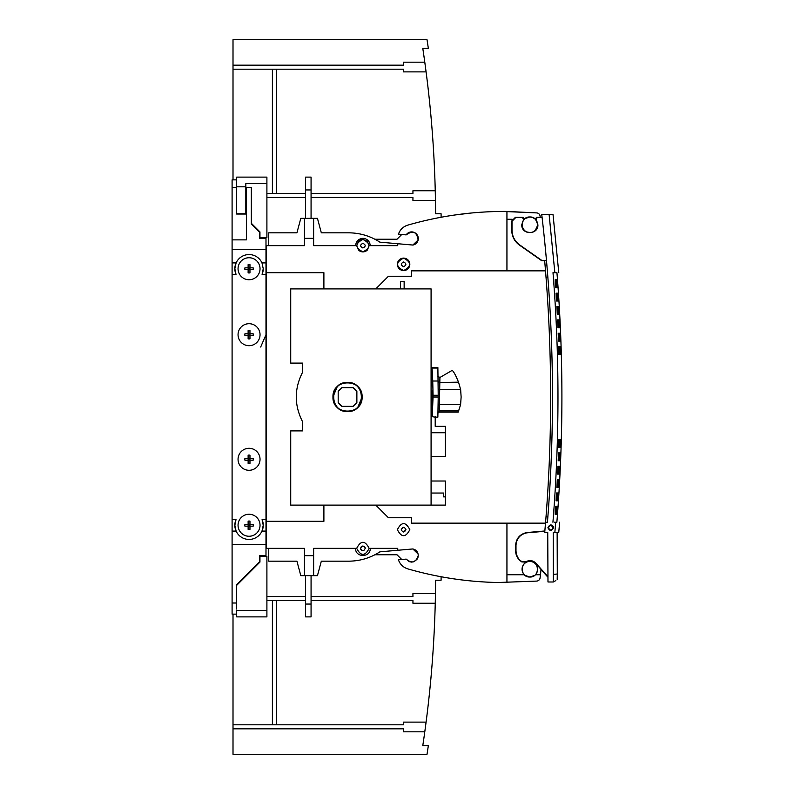 <?xml version="1.0" encoding="UTF-8"?>
<svg xmlns="http://www.w3.org/2000/svg" width="794" height="794" viewBox="0 0 794 794"><rect width="100%" height="100%" fill="white"/><g stroke="black" fill="none" stroke-linecap="round" stroke-linejoin="round"><path stroke-width="1.19" d="M546.054 516.378L547.89 516.378L547.433 522.234A1557.451 1557.451 0 0 0 541.766 214.688L553.051 214.688L549.13 214.688L553.051 214.688L558.778 272.679L553.051 214.688L549.13 214.688L554.857 272.679L556.941 272.679C563.591 355.871 563.561 439.052 556.862 522.234L555.711 522.234A1560.488 1560.488 -85.5 0 1 555.691 522.422L554.867 532.317L558.768 532.317A1564.379 1564.379 -85.3 0 0 559.572 522.73A1564.379 1564.379 94.7 0 1 558.768 532.317L553.22 532.317L553.309 581.992L555.85 580.583L553.309 581.992L547.989 581.992L547.741 532.317L544.734 532.317L545.498 523.157M535.642 563.492L535.087 562.936C532.198 560.614 529.132 560.296 525.876 561.983L521.886 561.963C517.867 559.353 515.782 555.661 515.624 550.867L515.624 545.369C516.179 538.431 519.842 534.164 526.62 532.566L526.75 532.843C520.09 534.382 516.507 538.55 515.991 545.369L515.991 550.867C516.378 556.018 518.422 559.631 522.124 561.725L525.827 561.735C529.727 559.859 533.102 560.375 535.95 563.293L541.042 569.526A1555.615 1555.615 0 0 1 540.456 574.737L535.355 574.737A7.791 7.791 0 0 0 529.846 561.447C539.89 560.971 539.89 577.506 529.846 577.02L534.501 575.471M522.055 224.762A7.791 7.791 0 0 1 524.109 219.491L523.196 217.338L522.571 217.616L523.564 219.7L524.109 219.491A7.791 7.791 0 0 0 529.846 232.553C519.792 233.029 519.792 216.494 529.846 216.98C539.89 216.494 539.89 233.029 529.846 232.553A7.791 7.791 0 0 0 535.573 219.491L537.905 224.762L535.087 230.885M525.181 218.529L529.846 216.98L532.784 217.556M532.824 217.576L535.374 219.263L536.476 217.318L542.074 217.318M366.937 250.418L366.937 250.418A6.233 6.233 0 0 1 362.918 251.877C354.888 247.728 354.888 243.579 362.918 239.421C370.957 243.579 370.957 247.728 362.918 251.877L358.541 250.08M403.6 258.11A6.233 6.233 0 0 1 407.967 259.896L403.6 258.11C411.629 262.268 411.629 266.417 403.6 270.575C395.561 266.417 395.561 262.268 403.6 258.11L399.193 259.936A6.233 6.233 0 0 1 403.6 258.11M409.386 262.05A6.233 6.233 0 0 1 409.823 264.283L408.007 259.936A6.233 6.233 0 0 1 409.367 261.99M409.823 264.342A6.233 6.233 0 0 1 408.037 268.709L409.823 264.342M401.317 270.139A6.233 6.233 0 0 0 403.6 270.575L407.997 268.749A6.233 6.233 0 0 1 403.6 270.575L399.223 268.769A6.233 6.233 0 0 0 401.307 270.129M417.932 557.527L418.249 555.492C415.967 562.589 411.927 563.8 406.141 559.105L409.337 561.666M409.386 561.686L411.451 562.092M411.5 562.092L413.485 561.834M413.545 561.815L416.91 559.482M416.949 559.433L417.912 557.577M503.158 211.432L536.794 212.911L506.939 211.432C473.303 211.234 440.323 215.779 407.997 225.069C403.273 226.508 400.077 229.565 398.409 234.22L406.141 234.895C412.92 230.091 416.9 231.798 418.081 240.026L412.86 245.048L397.873 243.738L397.705 245.654L370.252 245.654C369.786 241.227 367.344 238.786 362.918 238.319C358.491 238.786 356.049 241.227 355.593 245.654L313.63 245.654L313.63 218.35L317.451 218.35L321.322 232.821L348.675 232.821L321.322 232.821M360.605 239.867L362.918 239.421L367.294 241.217M367.324 241.247L369.15 245.604M369.15 245.654L367.354 250.031M367.324 250.06L365.26 251.42M365.24 251.43L362.918 251.877A6.233 6.233 0 0 1 358.908 250.418L358.908 250.418M537.905 224.762C538.401 235.173 521.271 235.173 521.777 224.762L523.564 219.7M553.507 527.732C551.641 524.129 549.776 524.129 547.91 527.732C549.776 531.335 551.641 531.335 553.507 527.732A2.799 2.799 0 0 0 550.708 524.943M369.15 548.346C364.992 556.386 360.843 556.386 356.695 548.346C360.843 540.307 364.992 540.307 369.15 548.346M409.823 529.658C405.674 537.697 401.516 537.697 397.367 529.658C401.516 521.618 405.674 521.618 409.823 529.658M355.742 384.971L353.459 383.691M344.616 382.728L342.373 383.373M337.242 386.688L332.964 397C332.16 378.212 362.898 378.212 362.094 397C362.898 415.788 332.16 415.788 332.964 397M552.952 527.732C551.453 524.844 549.964 524.844 548.465 527.732C549.964 530.63 551.453 530.63 552.952 527.732L552.952 527.732M361.24 546.729L360.585 548.346C362.143 545.339 363.702 545.339 365.26 548.346L365.091 547.483M365.061 547.413L364.575 546.699M364.545 546.669L362.918 546.014M362.878 546.014L362.054 546.183M361.985 546.203L361.27 546.699M432.75 381.021L433.058 395.273L438.209 395.273L437.881 368.059L432.065 368.059L432.75 381.021L438.109 381.021M362.918 243.311C359.91 244.87 359.91 246.428 362.918 247.986C365.935 246.428 365.935 244.87 362.918 243.311M403.6 262C400.583 263.558 400.583 265.117 403.6 266.675C406.607 265.117 406.607 263.558 403.6 262M403.6 527.325L402.737 527.484L401.258 529.658C402.816 526.65 404.374 526.65 405.933 529.658C404.374 532.675 402.816 532.675 401.258 529.658M347.524 382.728C365.945 381.845 365.945 412.155 347.524 411.272C329.113 412.155 329.113 381.845 347.524 382.728M347.524 411.53C366.272 412.423 366.272 381.577 347.524 382.47C328.785 381.577 328.785 412.423 347.524 411.53M437.861 376.306L439.926 377.497L452.213 370.341C453.831 371.781 455.935 375.721 458.515 382.172L460.649 389.596L461.125 397.01L460.609 404.662L458.188 412.146L439.201 412.146L437.97 413.079M355.236 389.288L353.141 387.651L356.873 391.382L356.873 402.618L353.141 406.349L341.916 406.349L338.184 402.618L338.184 391.382L341.916 387.651L353.141 387.651M339.822 389.288L338.184 391.382M339.822 404.712L341.916 406.349M355.236 404.712L356.873 402.618M439.926 377.497L439.231 412.146M458.515 382.172L439.717 382.48M438 381.418L439.35 382.43M403.6 532L405.933 529.658M432.244 386.221L431.996 367.523L437.861 367.523L437.881 368.059M431.996 367.523L432.065 368.059L431.996 367.523L436.085 367.523L431.996 367.523L432.025 368.059L431.996 367.523M438.209 395.273L438.209 397.01L433.058 397.01L433.058 395.273M433.058 397.01L432.224 416.701L435.201 417.158L437.861 417.158L438.209 397.01M305.571 218.35L305.571 177.122L311.069 177.122L311.069 218.35M311.069 189.945L305.571 189.945M311.069 575.65L311.069 616.878L305.571 616.878L305.571 575.65M311.069 604.055L305.571 604.055M313.63 218.35L300.807 218.35L296.926 232.821L268.739 232.821L268.739 245.654M414.667 549.508L412.87 548.952L397.873 550.262L397.705 548.346L370.252 548.346C370.699 557.805 355.136 557.805 355.593 548.346L313.63 548.346L313.63 575.65L300.807 575.65L296.926 561.179L268.739 561.179L268.739 548.346M265.99 334.701L260.68 347.028M431.996 411.173L432.502 390.886M432.115 406.349L432.502 403.273M432.164 403.273L432.164 390.886M339.316 409.029L340.239 409.605M342.353 410.617L343.504 410.994M357.816 407.312L362.094 397M363.851 550.49L365.26 548.346C363.702 551.364 362.143 551.364 360.585 548.346L360.754 549.21M360.774 549.279L361.27 550.004M361.3 550.034L362.918 550.689M362.967 550.689L363.781 550.52M397.873 550.262L379.879 551.84C370.391 557.993 359.99 561.1 348.675 561.179L321.322 561.179L317.451 575.65L313.63 575.65M348.675 561.179L321.322 561.179M560.346 327.406L560.177 323.674L560.346 327.406M560.177 470.326L560.346 466.594M560.365 327.743L560.177 323.674M556.862 522.234L554.391 522.234M553.001 272.679L554.857 272.679L553.001 272.679C559.651 355.871 559.631 439.052 552.932 522.234M556.207 272.679L556.941 272.679M560.365 466.257L559.889 474.117L560.365 466.257M559.71 479.616L559.165 487.476L559.71 479.616M559.611 522.234A1564.379 1564.379 94.7 0 1 559.572 522.73M265.99 518.849L266.536 518.849M265.99 275.151L266.536 275.151M266.536 250.418L265.99 250.418M266.536 543.582L265.99 543.582M397.873 243.738L379.879 242.16C370.391 236.017 359.99 232.9 348.675 232.821M431.082 493.044L443.538 493.044L443.538 496.865L445.374 496.865L445.374 505.103L290.723 505.103L290.723 430.894L302.633 430.894L302.633 421.842C294.167 405.277 294.167 388.723 302.633 372.158L302.633 363.106L290.723 363.106L290.723 288.897L431.082 288.897L431.082 505.103M431.082 411.173L432.224 411.173L432.224 416.701M435.201 416.671L435.201 426.318L445.374 426.318L445.374 432.73L431.082 432.73M431.082 456.55L445.374 456.55L445.374 432.73M400.484 288.897L400.484 281.562L404.146 281.562L404.146 288.897M304.469 575.65L304.469 548.346L266.536 548.346L266.536 272.679L323.892 272.679L323.892 288.897M323.892 505.103L323.892 521.321L266.536 521.321M313.63 555.681L304.469 555.681M558.946 492.975L558.381 500.835M557.259 514.194L557.517 506.324L556.951 514.194M556.366 506.324L555.661 506.324L556.405 506.324L555.83 514.194L555.095 514.194L555.661 506.324L556.405 506.324M558.212 500.835L558.4 492.975L557.894 500.835M561.318 439.539L560.981 447.409M560.862 447.409L560.782 439.539L560.544 447.409M560.901 452.898L560.495 460.758M558.668 466.257L557.964 466.257L558.708 466.257L558.331 474.117L557.596 474.117L557.964 466.257L558.708 466.257M557.249 492.975L556.544 492.975L557.289 492.975L556.783 500.835L556.038 500.835L556.544 492.975L557.289 492.975M558.926 439.539L559.661 439.539L559.433 447.409L558.688 447.409L558.926 439.539L560.504 439.539M560.375 460.758L560.356 452.898L560.058 460.758M559.075 452.898L558.5 452.898L559.244 452.898L558.936 460.758L558.202 460.758L558.5 452.898L559.244 452.898M557.319 479.616L558.053 479.616L557.616 487.476L556.872 487.476L557.319 479.616L558.053 479.616L557.319 479.616M560.058 333.242L560.673 341.102L560.058 333.242M558.44 293.165L558.887 301.025M560.495 333.242L560.901 341.102M558.192 293.165L558.718 301.025L558.212 293.165M557.487 279.806L558.003 287.676M560.544 346.591L561.1 354.461L560.544 346.591M559.452 319.883L560.137 327.743L559.452 319.883M558.728 306.524L559.482 314.384L558.728 306.524M561.08 346.591L561.318 354.461M556.951 279.806L557.835 287.676L556.951 279.806M558.053 506.324L557.428 514.194M555.681 522.621L555.403 525.946L555.681 522.621M553.388 573.844L553.378 574.409L553.388 573.844L553.378 574.409L557.289 574.002L557.14 532.317M556.763 506.324L557.289 506.324L556.713 514.194L556.187 514.194L557.249 506.324M560.018 439.539L560.544 439.539L560.316 447.409L559.78 447.409L560.018 439.539L560.544 439.539L560.018 439.539M559.045 487.476L559.482 479.616L559.045 487.476M559.601 452.898L560.127 452.898L559.82 460.758L559.294 460.758L559.601 452.898L560.127 452.898L559.601 452.898M557.636 492.975L558.172 492.975L557.666 500.835L557.13 500.835L558.132 492.975M559.214 474.117L558.688 474.117L559.055 466.257L559.591 466.257L559.214 474.117L558.688 474.117L559.214 474.117M558.5 487.476L557.974 487.476L558.41 479.616L558.936 479.616L558.5 487.476L557.974 487.476L558.5 487.476M559.77 474.117L560.137 466.257L559.77 474.117M559.661 354.461L558.926 354.461L558.688 346.591L559.433 346.591L559.661 354.461L558.926 354.461L559.661 354.461M558.053 314.384L557.319 314.384L556.872 306.524L557.616 306.524L558.053 314.384L557.319 314.384L558.053 314.384M558.708 327.743L557.964 327.743L557.596 319.883L558.331 319.883L558.708 327.743L557.964 327.743L558.708 327.743M556.405 287.676L555.661 287.676L555.095 279.806L555.83 279.806L556.405 287.676L555.661 287.676L556.405 287.676M557.289 301.025L556.544 301.025L556.038 293.165L556.783 293.165L557.289 301.025L556.544 301.025L557.289 301.025M559.244 341.102L558.5 341.102L558.202 333.242L558.936 333.242L559.244 341.102L558.5 341.102L559.244 341.102M557.239 579.312L557.289 574.002L557.189 579.362M556.713 514.194L556.187 514.194L556.713 514.194M560.316 447.409L559.78 447.409L560.316 447.409M559.82 460.758L559.294 460.758L559.82 460.758M558.301 474.117L557.666 474.117M557.666 500.835L557.13 500.835L557.666 500.835M558.331 474.117L557.596 474.117M559.601 341.102L559.294 333.242L559.82 333.242L560.127 341.102L559.601 341.102M560.018 354.461L559.78 346.591L560.316 346.591L560.544 354.461L560.018 354.461M559.055 327.743L558.688 319.883L559.214 319.883L559.591 327.743L559.055 327.743M557.636 301.025L557.13 293.165L557.666 293.165L558.172 301.025L557.636 301.025M556.763 287.676L556.187 279.806L556.713 279.806L557.289 287.676L556.763 287.676M558.41 314.384L557.974 306.524L558.5 306.524L558.936 314.384L558.41 314.384M555.691 522.422L555.403 525.946M555.393 526.114L555.234 527.96M555.85 580.583C557.706 578.895 557.706 578.895 555.85 580.583M542.113 217.616L537.111 217.616L536.119 219.7M522.571 217.616L515.663 217.616L512.001 221.278L512.001 230.022C512.13 236.304 514.73 241.297 519.802 245.009L519.524 245.157C514.462 241.445 511.862 236.443 511.733 230.161L511.733 221L515.395 217.338L523.196 217.338M399.193 268.749L397.824 266.685A6.233 6.233 0 0 0 399.193 268.749M397.814 266.655L397.367 264.382A6.233 6.233 0 0 0 397.804 266.635M399.154 259.975A6.233 6.233 0 0 0 397.367 264.342L399.164 259.966M358.511 250.06L356.695 245.693M356.695 245.654L358.491 241.277M358.511 241.247L360.575 239.877M304.469 218.35L304.469 245.654L266.536 245.654L266.536 272.679M313.63 238.319L304.469 238.319M445.374 496.865L445.374 481.015L431.082 481.015M525.112 575.422L529.846 577.02C519.792 577.506 519.792 560.971 529.846 561.447A7.791 7.791 0 0 0 524.328 574.737L506.939 574.737M547.731 532.317L547.959 576.692L535.95 563.293M526.75 532.843L544.823 531.285M412.86 548.952L418.081 553.974L417.436 552.167M418.249 555.492L418.081 553.974M506.939 523.157L506.939 582.568C473.303 582.756 440.323 578.221 407.997 568.931C403.263 567.492 400.067 564.445 398.409 559.78L406.141 559.105M417.426 552.148L416.314 550.679M416.274 550.629L414.716 549.537M547.969 581.635L547.959 576.692M408.037 225.059L407.094 225.347M405.764 225.883L403.65 227.114M402.548 227.967L400.712 229.893M400.017 230.865L398.409 234.22M406.141 234.895A6.6 6.6 0 0 1 409.694 232.205M409.754 232.185A6.6 6.6 0 0 1 412.007 231.917M412.106 231.927A6.6 6.6 0 0 1 414.19 232.414M414.26 232.444A6.6 6.6 0 0 1 417.525 235.481M417.555 235.54A6.6 6.6 0 0 1 416.334 243.301M416.274 243.371A6.263 6.263 0 0 1 414.796 244.423M414.657 244.492A6.263 6.263 0 0 1 412.86 245.048M560.316 346.591L559.78 346.591M559.82 333.242L559.294 333.242M546.5 260.72L541.707 260.71L546.471 260.422M541.796 260.422L519.802 245.009M544.664 260.72L544.664 260.71A1555.615 1555.615 0 0 1 545.518 270.843A1555.615 1555.615 0 0 1 545.518 523.157L545.597 522.234L547.433 522.234M524.219 219.382L522.918 221.189M522.323 222.727L522.065 224.325M522.859 228.206L524.308 230.25M524.358 230.29L525.003 230.865M526.888 231.967L529.846 232.553M470.574 213.09L455.121 214.956M540.089 216.137A1555.615 1555.615 0 0 1 540.228 217.318L540.089 216.137A3.662 3.662 0 0 0 536.794 212.911M506.939 219.263L512.17 219.263M519.524 245.157L541.707 260.71M506.939 270.843L506.939 211.432M375.77 288.897L388.415 276.252L411.659 276.252L411.659 270.843L545.518 270.843M545.518 523.157L411.659 523.157L411.659 517.748L388.415 517.748L375.77 505.103M544.843 530.978L526.62 532.566M541.042 569.526L547.949 577.248L541.042 569.536M540.089 577.863L540.456 574.737L540.089 577.863A3.662 3.662 0 0 1 536.794 581.089L498.027 582.508C467.428 581.913 437.415 577.387 407.997 568.931M546.054 277.622L547.89 277.622L547.82 276.709M249.961 267.826L253.147 267.826A4.208 4.208 0 0 1 253.147 269.652L249.961 269.652L249.961 272.848A4.208 4.208 0 0 1 248.125 272.848L248.125 269.652L244.939 269.652A4.208 4.208 0 0 1 244.939 267.826L248.125 267.826L248.125 264.63A4.208 4.208 0 0 1 249.961 264.63L249.961 267.826L251.688 267.826M249.961 268.739A0.913 0.913 0 0 0 249.038 267.826A0.913 0.913 0 0 0 248.125 268.739A0.913 0.913 0 0 0 249.038 269.652A0.913 0.913 0 0 0 249.961 268.739M249.961 269.652L249.961 271.379M441.107 217.258A1153.434 1153.434 0 0 0 441.087 213.765L435.598 213.765A1147.945 1147.945 0 0 0 435.449 200.445L412.94 200.445L412.94 197.458L311.069 197.458M311.069 193.428L412.94 193.428L412.94 190.739L435.251 190.739A1147.945 1147.945 0 0 0 426.09 71.887L403.412 71.887L403.412 69.197L233.009 69.197L233.009 179.871M426.09 71.887L424.79 62.19L403.412 62.19L403.412 65.168L233.009 65.168L233.009 69.197M233.009 65.168L233.009 39.7L427.013 39.7A1153.434 1153.434 0 0 1 428.343 48.315L422.785 48.315A1147.945 1147.945 0 0 1 424.79 62.19M435.251 190.739L435.449 200.445M305.571 193.428L266.903 193.428M266.903 197.458L305.571 197.458M276.431 69.197L276.431 193.428M272.402 69.197L272.402 193.428M374.897 239.242L397 239.242L401.734 234.508M236.672 585.357L259.946 562.092L259.946 556.415L266.903 556.415L266.903 616.878L236.672 616.878L236.672 610.378L266.903 610.378M259.946 562.092L251.331 570.707L251.331 569.973M236.672 186.818L236.672 214.043L245.832 214.043L245.832 186.818L236.672 186.818L236.672 177.122L266.903 177.122L266.903 237.585L259.946 237.585L259.946 231.908L251.331 223.293L251.331 224.027L251.331 187.434L246.388 187.434L246.388 239.877L232.096 239.877L232.096 614.129L236.672 614.129M245.832 186.818L245.832 183.622L266.903 183.622M236.672 213.785L245.832 213.785M262.08 274.357L263.241 268.739A14.203 14.203 0 0 1 262.08 274.357L265.99 274.357L265.99 519.643L262.08 519.643L263.241 525.261L261.99 531.087A14.203 14.203 0 0 1 234.845 525.261L236.096 531.087L232.096 531.087M262.08 519.643A14.203 14.203 0 0 1 261.99 531.087L265.99 531.087L265.99 555.681L259.578 555.681L259.578 561.725L236.672 584.632L236.672 603.003L232.096 603.003M232.096 262.913L236.096 262.913L234.845 268.739A14.203 14.203 0 0 1 261.99 262.913L265.99 262.913L265.99 238.319L259.578 238.319L259.578 232.275L251.331 224.027M263.241 268.739L261.99 262.913M234.845 268.739L236.007 274.357A14.203 14.203 0 0 1 234.845 268.739M260.035 459.299A10.997 10.997 0 0 0 249.038 448.302A10.997 10.997 0 0 0 238.051 459.299A10.997 10.997 0 0 0 249.038 470.296A10.997 10.997 0 0 0 260.035 459.299M260.035 525.261A10.997 10.997 0 0 0 249.038 514.264A10.997 10.997 0 0 0 238.051 525.261A10.997 10.997 0 0 0 249.038 536.258A10.997 10.997 0 0 0 260.035 525.261M260.035 334.701A10.997 10.997 0 0 0 249.038 323.704A10.997 10.997 0 0 0 238.051 334.701A10.997 10.997 0 0 0 249.038 345.698A10.997 10.997 0 0 0 260.035 334.701M260.035 268.739A10.997 10.997 0 0 0 249.038 257.742A10.997 10.997 0 0 0 238.051 268.739A10.997 10.997 0 0 0 249.038 279.736A10.997 10.997 0 0 0 260.035 268.739M236.672 179.871L232.096 179.871L232.096 239.877M232.096 544.466L265.99 544.466M232.096 519.643L236.007 519.643L234.845 525.261A14.203 14.203 0 0 1 236.007 519.643M232.096 274.357L236.007 274.357M265.99 249.534L232.096 249.534M246.388 187.434L245.832 187.434M236.672 187.434L232.096 187.434M236.672 609.087L236.672 603.003M265.99 519.643L265.99 531.087M265.99 555.681L265.99 556.415M265.99 237.585L265.99 238.319M265.99 262.913L265.99 274.357M249.961 333.788L253.147 333.788A4.208 4.208 0 0 1 253.147 335.614L249.961 335.614L249.961 338.81A4.208 4.208 0 0 1 248.125 338.81L248.125 335.614L244.939 335.614A4.208 4.208 0 0 1 244.939 333.788L248.125 333.788L248.125 330.592A4.208 4.208 0 0 1 249.961 330.592L249.961 333.788L251.688 333.788M249.961 334.701A0.913 0.913 0 0 0 249.038 333.788A0.913 0.913 0 0 0 248.125 334.701A0.913 0.913 0 0 0 249.038 335.614A0.913 0.913 0 0 0 249.961 334.701M249.038 529.469A4.208 4.208 0 0 1 248.125 529.37L248.125 526.174L244.939 526.174A4.208 4.208 0 0 1 244.939 524.348L248.125 524.348L248.125 521.152A4.208 4.208 0 0 1 249.961 521.152L249.961 524.348L253.147 524.348A4.208 4.208 0 0 1 253.147 526.174L249.961 526.174L249.961 529.37A4.208 4.208 0 0 1 249.038 529.469M249.961 525.261A0.913 0.913 0 0 0 249.038 524.348A0.913 0.913 0 0 0 248.125 525.261A0.913 0.913 0 0 0 249.038 526.174A0.913 0.913 0 0 0 249.961 525.261M248.125 526.174L246.398 526.174M249.961 526.174L249.961 527.901M249.038 463.507A4.208 4.208 0 0 1 248.125 463.408L248.125 460.212L244.939 460.212A4.208 4.208 0 0 1 244.939 458.386L248.125 458.386L248.125 455.19A4.208 4.208 0 0 1 249.961 455.19L249.961 458.386L253.147 458.386A4.208 4.208 0 0 1 253.147 460.212L249.961 460.212L249.961 463.408A4.208 4.208 0 0 1 249.038 463.507M248.125 458.386L248.125 456.659M249.961 459.299A0.913 0.913 0 0 0 249.038 458.386A0.913 0.913 0 0 0 248.125 459.299A0.913 0.913 0 0 0 249.038 460.212A0.913 0.913 0 0 0 249.961 459.299M248.125 460.212L244.939 460.212M441.107 576.742A1153.434 1153.434 0 0 1 441.087 580.235L435.598 580.235A1147.945 1147.945 0 0 1 435.449 593.555L435.251 603.261A1147.945 1147.945 0 0 1 426.09 722.113L403.412 722.113L403.412 724.803L233.009 724.803L233.009 728.832L403.412 728.832L403.412 731.81L424.79 731.81A1147.945 1147.945 0 0 1 422.785 745.685L428.343 745.685A1153.434 1153.434 0 0 1 427.013 754.3L233.009 754.3L233.009 728.832M426.09 722.113L424.79 731.81M435.449 593.555L412.94 593.555L412.94 596.542L311.069 596.542M305.571 596.542L266.903 596.542M311.069 600.572L412.94 600.572L412.94 603.261L435.251 603.261M266.903 600.572L305.571 600.572M374.897 554.758L397 554.758L401.734 559.492M233.009 724.803L233.009 614.129M276.431 724.803L276.431 600.572M272.402 724.803L272.402 600.572M438.129 388.931L439.459 389.596L460.649 389.596M460.609 404.662L439.459 404.662L438.129 405.337M438.02 412.066L439.37 410.925L458.882 410.925M537.111 217.616L536.476 217.318"/></g></svg>
